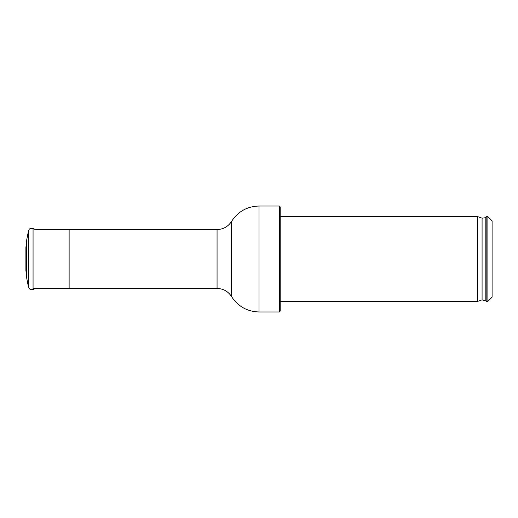<?xml version="1.0" encoding="UTF-8"?>
<svg xmlns="http://www.w3.org/2000/svg" width="518" height="518" viewBox="0 0 518 518"><rect width="100%" height="100%" fill="white"/><g stroke="black" fill="none" stroke-linecap="round" stroke-linejoin="round"><path stroke-width="0.78" d="M28.445 287.004L28.445 230.996L26.347 241.776L26.347 276.224L28.445 287.004C29.209 289.277 30.75 290.093 33.061 289.458L35.936 288.241M26.347 244.166L25.9 247.345L25.9 270.655L26.347 273.834M492.1 220.856L492.1 297.144L487.878 301.366L487.878 216.634L492.1 220.856M486.182 301.366L485.826 300.932L485.826 217.068L486.182 216.634L486.182 301.366L487.878 301.366M485.826 300.932L482.083 299.857L477.706 301.366L477.706 216.634L482.083 218.143L482.083 299.857M280.193 301.366L477.706 301.366M280.193 206.87L280.193 311.13L279.344 311.978L279.344 206.022L280.193 206.87M259.006 311.978C247.19 311.583 238.027 306.442 231.527 296.568L231.527 221.432C238.015 211.525 247.17 206.391 259.006 206.022L259.006 311.978L279.344 311.978M35.425 229.545L69.127 229.545L69.127 288.455L217.061 288.455C223.297 288.649 228.114 291.349 231.527 296.568M35.936 229.759L33.061 228.542L33.061 289.458M69.127 229.545L217.061 229.545L217.061 288.455M28.445 230.996L29.17 229.474C29.092 228.781 30.387 228.47 33.061 228.542M33.061 288.455L69.127 288.455M486.182 216.634L487.878 216.634M485.826 217.068C486.169 217.573 484.926 217.929 482.083 218.143M280.193 216.634L477.706 216.634M259.006 206.022L279.344 206.022M231.527 221.432C228.114 226.651 223.297 229.351 217.061 229.545"/></g></svg>
